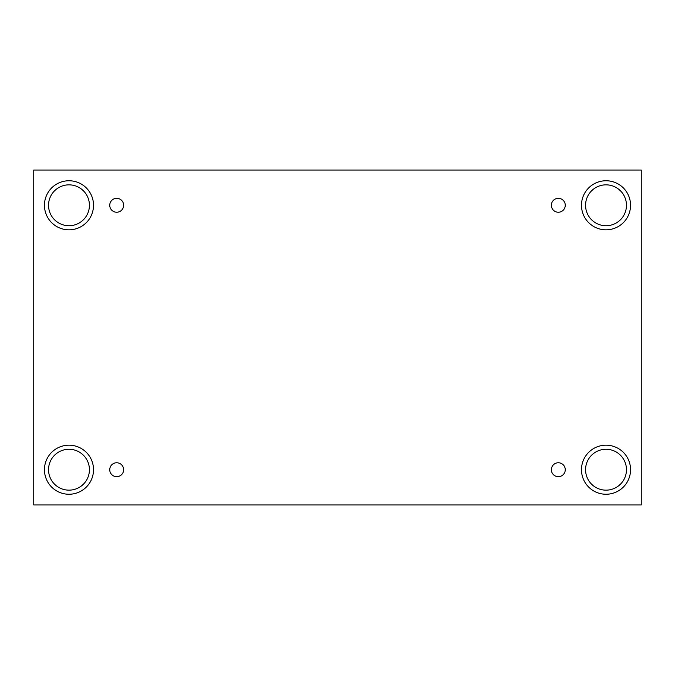 <?xml version="1.0" encoding="UTF-8"?>
<svg xmlns="http://www.w3.org/2000/svg" width="675" height="675" viewBox="0 0 675 675"><rect width="100%" height="100%" fill="white"/><g stroke="black" fill="none" stroke-linecap="round" stroke-linejoin="round"><path stroke-width="1.01" d="M641.25 170.049L33.75 170.049L33.75 504.951L641.25 504.951L641.25 170.049M116.691 476.668A6.953 6.953 0 0 1 110.666 466.239A6.953 6.953 0 0 1 122.707 466.239A6.953 6.953 0 0 1 116.691 476.668M558.309 476.668A6.953 6.953 0 0 1 552.293 466.239A6.953 6.953 0 0 1 564.334 466.239A6.953 6.953 0 0 1 558.309 476.668M558.309 212.237A6.953 6.953 0 0 1 552.293 201.808A6.953 6.953 0 0 1 564.334 201.808A6.953 6.953 0 0 1 558.309 212.237M116.691 212.237A6.953 6.953 0 0 1 110.666 201.808A6.953 6.953 0 0 1 122.707 201.808A6.953 6.953 0 0 1 116.691 212.237M606.015 494.252A24.536 24.536 0 0 1 584.769 457.447A24.536 24.536 0 0 1 627.261 457.447A24.536 24.536 0 0 1 606.015 494.252M68.985 494.252A24.536 24.536 0 0 1 47.739 457.447A24.536 24.536 0 0 1 90.231 457.447A24.536 24.536 0 0 1 68.985 494.252M68.985 229.821A24.536 24.536 0 0 1 47.739 193.016A24.536 24.536 0 0 1 90.231 193.016A24.536 24.536 0 0 1 68.985 229.821M606.015 229.821A24.536 24.536 0 0 1 584.769 193.016A24.536 24.536 0 0 1 627.261 193.016A24.536 24.536 0 0 1 606.015 229.821M585.571 205.284A20.444 20.444 0 0 1 616.241 187.582A20.444 20.444 0 0 1 616.241 222.995A20.444 20.444 0 0 1 585.571 205.284M48.541 205.284A20.444 20.444 0 0 1 79.203 187.582A20.444 20.444 0 0 1 79.203 222.995A20.444 20.444 0 0 1 48.541 205.284M48.541 469.716A20.444 20.444 0 0 1 79.203 452.005A20.444 20.444 0 0 1 79.203 487.417A20.444 20.444 0 0 1 48.541 469.716M585.571 469.716A20.444 20.444 0 0 1 616.241 452.005A20.444 20.444 0 0 1 616.241 487.417A20.444 20.444 0 0 1 585.571 469.716"/></g></svg>
